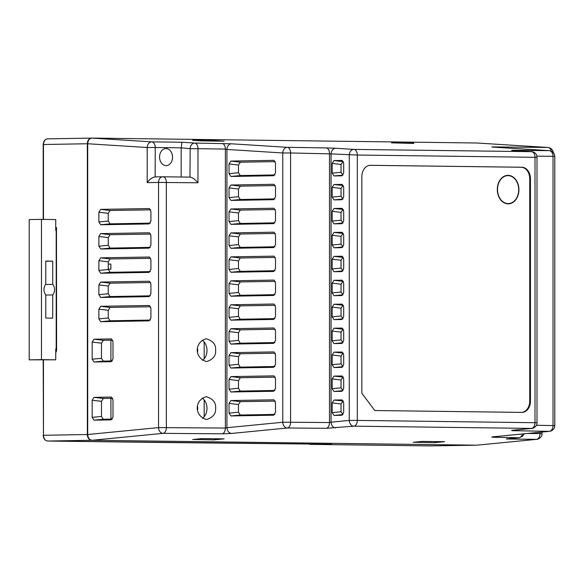 <?xml version="1.0" encoding="UTF-8"?>
<svg xmlns="http://www.w3.org/2000/svg" width="584" height="584" viewBox="0 0 584 584"><rect width="100%" height="100%" fill="white"/><g stroke="black" fill="none" stroke-linecap="round" stroke-linejoin="round"><path stroke-width="0.88" d="M508.109 203.568A13.972 10.592 -91 0 1 502.459 201.349A13.972 10.592 -91 0 1 502.058 178.054A13.972 10.592 -91 0 1 518.212 185.551A13.972 10.592 -91 0 1 508.109 203.568M110.909 340.18L110.916 360.97M110.923 398.339L110.931 419.122M204.166 341.961L204.166 358.802M204.181 399.909L204.181 416.713M197.596 406.698A11.403 8.643 -91 0 1 197.64 409.705M197.589 348.845A11.403 8.643 -91 0 1 197.633 351.707M108.252 269.239L110.872 269.158L108.252 269.129M108.252 264.07L110.872 264.107L110.872 269.158M413.297 442.271L434.978 442.665L435.978 441.584M192.793 439.46L214.481 439.861L215.481 438.774M215 141.065L214.481 140.525L192.683 140.248M413.713 143.423L391.652 142.868M413.881 143.598L413.363 143.051L391.565 142.773M91.761 138.101L91.659 138.101A5.701 4.322 -91 0 0 91.564 138.101A5.701 4.322 -91 0 0 87.337 143.752L87.337 434.532A5.701 4.322 -91 0 0 91.659 440.285L476.544 445.183L430.087 445.899M55.735 227.577L56.48 227.57L56.597 350.656M56.48 227.57L56.597 228.731M309.352 443.979L309.987 444.38L429.89 445.906L476.449 445.183M331.595 444.263L323.799 444.168M91.659 440.285L47.793 441.044L331.661 444.263M323.872 444.402L309.892 444.366M45.793 295.051L52.713 294.935L52.713 318.141L45.793 318.054L45.793 294.847A6.986 5.292 89 0 1 45.793 284.269L45.793 261.063L52.713 261.15L52.713 284.357L45.618 284.481M52.713 294.935A6.986 5.292 89 0 0 52.713 284.357M56.203 348.984L55.735 348.984L55.735 359.817L41.471 359.635L41.471 219.372L55.735 219.555L55.735 230.388L56.203 230.395M45.793 261.267L52.713 261.15M41.471 359.635L29.2 359.846L29.2 219.584L41.471 219.372M29.2 359.846L55.735 359.817M56.203 349.298L55.735 349.305M413.18 442.314L422.13 441.402L444.643 441.694L435.043 442.599M192.683 439.511L201.633 438.599L224.147 438.883L214.54 439.788M536.995 422.736L536.995 157.366L535.01 157.3L535.01 422.67A5.701 3.716 90.7 0 1 531.484 428.422A5.701 4.314 -95.6 0 0 531.849 428.408C531.703 429.036 537.572 426.597 536.995 422.736L357.313 420.407A5.701 3.716 90.7 0 1 353.787 426.159L326.201 428.313A5.701 3.489 -89.5 0 0 329.493 422.553L290.577 422.247A5.701 3.489 90.5 0 1 287.284 427.999L231.454 433.452L222.081 433.824A5.701 3.489 -89.5 0 0 225.373 428.065L158.541 427.605L87.71 434.518L87.71 143.752C87.987 140.313 89.425 138.423 92.031 138.094L476.829 142.992L547.858 147.475A5.701 4.322 -86.4 0 1 548.018 147.482L476.829 142.992M222.081 433.824L163.06 433.35L92.031 440.285L476.829 445.176L536.871 439.336A5.701 4.314 -95.6 0 1 536.514 439.351L506.248 438.971L519.315 437.715A5.701 4.314 -95.6 0 1 518.957 437.73L493.925 437.277C491.283 437.204 491.129 437.044 493.458 436.781A5.701 4.314 84.4 0 0 493.816 436.766A5.701 4.314 84.4 0 0 493.823 436.766L549.654 431.32A5.701 4.314 -95.6 0 1 549.296 431.335L513.73 430.7C511.095 430.627 510.942 430.459 513.27 430.204A5.701 4.314 84.4 0 0 513.628 430.189L531.849 428.408M181.186 147.825L181.982 142.248L151.716 141.868A5.701 3.716 -89.3 0 1 155.242 147.496L181.186 147.825L190.172 148.694L197.976 148.686L197.976 182.785L158.541 182.434L158.541 427.605A5.701 4.314 -95.6 0 0 163.06 433.35A5.701 3.489 -89.5 0 0 166.352 427.597L166.352 182.42A5.701 3.489 -89.3 0 0 162.929 176.791A5.701 3.489 -89.3 0 0 162.863 176.791A5.701 4.322 -91 0 0 162.768 176.791L155.14 176.923L155.242 147.496L147.197 147.504L87.71 143.752M231.454 433.452C228.833 433.058 227.329 431.138 226.935 427.707L225.373 428.065L225.373 149.088L226.935 149.446L226.935 427.707L282.766 422.254L282.766 152.971A5.701 4.322 -86.4 0 1 287.284 147.329L231.454 143.803L194.684 143.051L181.982 142.248M326.201 428.313L287.284 427.999A5.701 4.314 -95.6 0 1 282.766 422.254L290.577 422.247L290.577 152.964L282.766 152.971L226.935 149.446A5.701 4.322 93.6 0 1 231.454 143.803M335.574 427.941C332.953 427.546 331.449 425.626 331.055 422.195L329.493 422.553L329.493 153.541A5.701 3.489 -89.1 0 0 326.201 147.913L287.284 147.329A5.701 3.489 90.9 0 1 290.577 152.964L331.055 153.899L331.055 422.195L349.268 420.414L349.268 155.045A5.701 4.322 -86.4 0 1 353.787 149.409A5.701 3.716 90.7 0 1 357.313 155.037L331.055 153.899C331.435 150.446 332.938 148.562 335.574 148.256L326.201 147.913M513.27 430.204L531.484 428.422L353.787 426.159A5.701 4.314 -95.6 0 1 349.268 420.414L357.313 420.407L357.313 155.037L535.01 157.3A5.701 3.716 -89.3 0 0 531.484 151.665A5.701 4.322 -86.4 0 1 531.652 151.672L513.438 150.519A5.701 4.322 93.6 0 0 513.27 150.519L531.484 151.665L353.787 149.409L335.574 148.256M513.73 430.7L515.373 430.014M493.925 437.277L495.56 436.598M536.871 439.336C536.725 439.964 542.602 437.533 542.018 433.664L540.032 433.598A5.701 3.716 90.7 0 1 536.514 439.351L476.829 445.176M92.031 440.285C89.425 439.883 87.987 437.964 87.71 434.518M215.613 408.201C216.131 413.487 213.182 417.253 206.78 419.502L206.575 419.502C194.18 416.158 194.114 399.996 206.371 396.697C213.043 398.872 216.124 402.704 215.613 408.201M215.613 350.276C216.131 355.561 213.182 359.328 206.78 361.569L206.575 361.569C194.18 358.233 194.114 342.063 206.371 338.764C213.043 340.939 216.124 344.772 215.613 350.276M274.042 375.913L275.517 378.673L275.517 388.382L273.662 391.258L230.892 391.995L229.037 389.185L229.037 379.469L230.892 376.6L273.852 375.877M274.042 399.865L275.517 402.617L275.517 412.333L273.662 415.202L230.892 415.939L229.037 413.129L229.037 403.42L230.892 400.544L273.852 399.821M274.042 160.396L275.517 163.148L275.517 172.864L273.662 175.733L230.892 176.47L229.037 173.66L229.037 163.951L230.892 161.075L273.852 160.352M274.042 184.34L275.517 187.092L275.517 196.808L273.662 199.684L230.892 200.414L229.037 197.611L229.037 187.895L230.892 185.026L273.852 184.296M274.042 208.284L275.517 211.043L275.517 220.759L273.662 223.628L230.892 224.365L229.037 221.555L229.037 211.839L230.892 208.97L273.852 208.247M274.042 232.235L275.517 234.987L275.517 244.703L273.662 247.572L230.892 248.309L229.037 245.506L229.037 235.79L230.892 232.914L273.852 232.191M274.042 256.179L275.517 258.938L275.517 268.647L273.662 271.524L230.892 272.261L229.037 269.45L229.037 259.734L230.892 256.865L273.852 256.142M274.042 280.13L275.517 282.882L275.517 292.599L273.662 295.467L230.892 296.205L229.037 293.394L229.037 283.685L230.892 280.809L273.852 280.086M274.042 304.074L275.517 306.826L275.517 316.543L273.662 319.419L230.892 320.149L229.037 317.346L229.037 307.629L230.892 304.76L273.852 304.03M274.042 328.018L275.517 330.778L275.517 340.494L273.662 343.363L230.892 344.1L229.037 341.29L229.037 331.573L230.892 328.704L273.852 327.982M274.042 351.969L275.517 354.722L275.517 364.438L273.662 367.307L230.892 368.044L229.037 365.241L229.037 355.525L230.892 352.648L273.852 351.926M342.217 184.427L343.691 187.187L343.691 196.896L341.844 199.772L334.019 199.903L332.165 197.1L332.165 187.384L334.019 184.507L342.034 184.391M342.217 376.001L343.691 378.76L343.691 388.477L341.844 391.346L334.019 391.477L332.165 388.674L332.165 378.958L334.019 376.089L342.034 375.965M342.217 352.057L343.691 354.809L343.691 364.526L341.844 367.402L334.019 367.533L332.165 364.723L332.165 355.014L334.019 352.137L342.034 352.013M342.217 328.113L343.691 330.865L343.691 340.582L341.844 343.45L334.019 343.589L332.165 340.779L332.165 331.062L334.019 328.193L342.034 328.069M342.217 304.162L343.691 306.921L343.691 316.63L341.844 319.506L334.019 319.638L332.165 316.827L332.165 307.118L334.019 304.242L342.034 304.125M342.217 280.218L343.691 282.97L343.691 292.686L341.844 295.555L334.019 295.694L332.165 292.883L332.165 283.167L334.019 280.298L342.034 280.174M342.217 256.267L343.691 259.026L343.691 268.742L341.844 271.611L334.019 271.743L332.165 268.939L332.165 259.223L334.019 256.354L342.034 256.23M342.217 232.322L343.691 235.075L343.691 244.791L341.844 247.667L334.019 247.798L332.165 244.988L332.165 235.279L334.019 232.403L342.034 232.279M342.217 208.378L343.691 211.131L343.691 220.847L341.844 223.716L334.019 223.854L332.165 221.044L332.165 211.328L334.019 208.459L342.034 208.335M342.217 160.483L343.691 163.235L343.691 172.952L341.844 175.82L334.019 175.959L332.165 173.149L332.165 163.432L334.019 160.563L342.034 160.439M342.217 399.952L343.691 402.704L343.691 412.421L341.844 415.29L334.019 415.428L332.165 412.618L332.165 402.902L334.019 400.033L342.034 399.909M521.826 412.399L374.819 410.53L361.854 393.258L361.854 176.602A11.403 8.643 -91 0 1 370.3 165.308A11.403 8.643 -91 0 1 370.497 165.308L521.826 167.228A11.403 8.643 -91 0 1 530.469 178.748L530.469 401.106A11.403 8.643 -91 0 1 522.016 412.399A11.403 8.643 -91 0 1 521.826 412.399M549.654 431.32C552.763 430.788 554.479 428.897 554.8 425.648L553.033 425.583A5.701 3.942 91 0 1 549.296 431.335L493.458 436.781M150.635 209.846L110.12 210.481L108.252 213.35L108.252 221.051L110.12 223.854L150.343 223.132M112.398 419.1L103.353 419.261L101.485 416.458L101.485 401.325L103.353 398.456L112.69 398.31M112.398 360.941L103.353 361.102L101.485 358.299L101.485 343.173L103.353 340.297L112.69 340.151M150.343 320.061L110.12 320.784L108.252 317.981L108.252 310.279L98.864 309.17L100.718 306.301L149.256 305.483M108.252 310.279L110.12 307.41L150.635 306.768M150.343 295.825L110.12 296.555L108.252 293.745L108.252 286.043L98.864 284.941L100.718 282.065L149.256 281.247M108.252 286.043L110.12 283.174L150.635 282.539M150.343 271.596L110.12 272.319L108.252 269.516L108.252 261.814L98.864 260.705L100.718 257.836L149.256 257.018M108.252 261.814L110.12 258.946L150.635 258.31M150.343 247.361L110.12 248.091L108.252 245.28L108.252 237.586L98.864 236.476L100.718 233.607L149.256 232.782M108.252 237.586L110.12 234.717L150.635 234.074M192.683 140.313L201.633 140.897L224.147 141.182L214.547 140.591M536.389 425.283L553.033 425.583L553.033 156.3A5.701 3.942 -89.4 0 0 549.296 150.665L513.73 150.3C511.051 150.278 510.898 150.351 513.27 150.519M551.347 151.125A5.701 3.942 -89.4 0 0 547.858 147.475L493.925 146.92C491.239 146.898 491.086 146.971 493.458 147.139L549.296 150.665A5.701 4.322 -86.4 0 1 549.456 150.672L493.626 147.146A5.701 4.322 93.6 0 0 493.458 147.139M111.515 397.113L112.989 399.872L112.989 416.998L111.142 419.867L94.024 420.166L92.17 417.356L92.17 400.23L94.024 397.354L111.332 397.076M111.515 338.961L112.989 341.713L112.989 358.839L111.142 361.715L94.024 362.007L92.17 359.197L92.17 342.071L94.024 339.202L111.332 338.917M149.438 305.52L150.913 308.279L150.913 317.988L149.066 320.864L100.718 321.696L98.864 318.886L98.864 309.17M149.438 281.291L150.913 284.043L150.913 293.759L149.066 296.628L100.718 297.46L98.864 294.657L98.864 284.941M149.438 257.055L150.913 259.814L150.913 269.523L149.066 272.399L100.718 273.232L98.864 270.421L98.864 260.705M149.438 232.826L150.913 235.578L150.913 245.295L149.066 248.163L100.718 248.996L98.864 246.192L98.864 236.476M149.438 208.59L150.913 211.35L150.913 221.066L149.066 223.935L100.718 224.767L98.864 221.957L98.864 212.248L100.718 209.371L149.256 208.554M202.538 418.254A11.403 8.643 89 0 0 206.977 408.085A11.403 8.643 89 0 0 202.188 398.076M202.538 360.328A11.403 8.643 89 0 0 206.977 350.159A11.403 8.643 89 0 0 202.188 340.151M197.976 182.785C195.166 179.456 192.567 177.558 190.172 177.105L162.994 176.791M222.081 143.46A5.701 3.489 -89.1 0 1 225.373 149.088L197.976 148.686A5.701 3.489 -89.1 0 0 197.027 144.774A5.701 3.489 -89.1 0 0 194.684 143.051A5.701 4.322 -86.4 0 0 190.172 148.694L189.975 177.098M230.892 391.995L240.345 391.076L274.94 390.455M275.232 377.162L240.345 377.717L230.892 376.6M230.892 415.939L240.345 415.027L274.94 414.399M275.232 401.113L240.345 401.661L230.892 400.544M230.892 176.47L240.345 175.558L274.94 174.93M275.232 161.644L240.345 162.191L230.892 161.075M230.892 200.414L240.345 199.502L274.94 198.881M275.232 185.588L240.345 186.135L230.892 185.026M230.892 224.365L240.345 223.453L274.94 222.825M275.232 209.539L240.345 210.087L230.892 208.97M230.892 248.309L240.345 247.397L274.94 246.769M275.232 233.483L240.345 234.031L230.892 232.914M230.892 272.261L240.345 271.341L274.94 270.721M275.232 257.427L240.345 257.982L230.892 256.865M230.892 296.205L240.345 295.292L274.94 294.664M275.232 281.378L240.345 281.926L230.892 280.809M230.892 320.149L240.345 319.236L274.94 318.616M275.232 305.322L240.345 305.87L230.892 304.76M230.892 344.1L240.345 343.188L274.94 342.56M275.232 329.267L240.345 329.821L230.892 328.704M230.892 368.044L240.345 367.132L274.94 366.504M275.232 353.218L240.345 353.765L230.892 352.648M334.019 199.903L343.071 199.042M343.356 185.559L334.019 184.507M334.019 391.477L343.071 390.616M343.356 377.133L334.019 376.089M334.019 367.533L343.071 366.664M343.356 353.189L334.019 352.137M334.019 343.589L343.071 342.72M343.356 329.237L334.019 328.193M334.019 319.638L343.071 318.769M343.356 305.293L334.019 304.242M334.019 295.694L343.071 294.825M343.356 281.349L334.019 280.298M334.019 271.743L343.071 270.881M343.356 257.398L334.019 256.354M334.019 247.798L343.071 246.93M343.356 233.454L334.019 232.403M334.019 223.854L343.071 222.986M343.356 209.503L334.019 208.459M334.019 175.959L343.071 175.09M343.356 161.615L334.019 160.563M334.019 415.428L343.071 414.56M343.356 401.084L334.019 400.033M521.621 412.399A11.403 8.643 89 0 0 529.724 401.12L529.724 178.755A11.403 8.643 89 0 0 521.081 167.243L369.957 165.323M513.599 150.533A5.701 4.322 93.6 0 0 513.438 150.519L512.526 150.468M513.73 150.3A5.701 3.942 90.6 0 1 514.869 150.614M493.787 147.161A5.701 4.322 93.6 0 0 493.626 147.146L492.714 147.088M493.925 146.92A5.701 3.942 90.6 0 1 495.057 147.234M190.041 177.098L162.768 176.791A5.701 4.322 -91 0 0 158.541 182.434L147.197 182.631C149.716 179.157 152.395 177.251 155.242 176.923L162.666 176.791M342.961 414.56L341.049 411.756L341.049 403.953L342.961 401.084M342.961 199.042L341.049 196.239L341.049 188.428L342.961 185.566M342.961 390.616L341.049 387.812L341.049 380.001L342.961 377.14M342.961 366.672L341.049 363.868L341.049 356.058L342.961 353.196M342.961 342.72L341.049 339.917L341.049 332.113L342.961 329.245M342.961 318.776L341.049 315.973L341.049 308.162L342.961 305.301M342.961 294.825L341.049 292.029L341.049 284.218L342.961 281.349M342.961 270.881L341.049 268.078L341.049 260.267L342.961 257.405M342.961 246.937L341.049 244.134L341.049 236.323L342.961 233.461M342.961 222.986L341.049 220.183L341.049 212.379L342.961 209.51M342.961 175.09L341.049 172.295L341.049 164.484L342.961 161.615M240.345 367.132L238.476 364.328L238.476 356.634L240.345 353.765M240.345 391.076L238.476 388.272L238.476 380.586L240.345 377.717M240.345 415.027L238.476 412.216L238.476 404.529L240.345 401.661M240.345 175.558L238.476 172.747L238.476 165.06L240.345 162.191M240.345 199.502L238.476 196.698L238.476 189.004L240.345 186.135M240.345 223.453L238.476 220.642L238.476 212.956L240.345 210.087M240.345 247.397L238.476 244.594L238.476 236.9L240.345 234.031M240.345 271.341L238.476 268.538L238.476 260.851L240.345 257.982M240.345 295.292L238.476 292.482L238.476 284.795L240.345 281.926M240.345 319.236L238.476 316.433L238.476 308.739L240.345 305.87M240.345 343.188L238.476 340.377L238.476 332.69L240.345 329.821M181.179 176.996L181.179 148.124M508.109 203.852A14.257 10.811 -91 0 1 502.342 201.589A14.257 10.811 -91 0 1 501.933 177.821A14.257 10.811 -91 0 1 518.424 185.464A14.257 10.811 -91 0 1 508.109 203.852M166.046 165.652A8.556 6.482 -91 0 1 159.563 157.118A8.556 6.482 -91 0 1 165.9 148.548A8.556 6.482 -91 0 1 172.528 156.987A8.556 6.482 -91 0 1 166.192 165.652A8.556 6.482 -91 0 1 166.046 165.652M501.101 178.923A11.549 8.753 89 0 0 500.671 179.164M501.028 200.283A11.549 8.753 89 0 0 501.474 200.516M56.48 351.772L55.735 351.787M43.464 360.029L43.464 435.284L87.337 434.532M87.337 143.752L43.464 144.503L43.464 219.394M91.564 138.101L47.691 138.853A5.701 4.322 89 0 1 47.793 138.853L91.469 138.109M162.615 442.504L47.779 441.044A1.139 0.745 90.7 0 1 47.779 441.044A5.701 4.322 89 0 1 43.464 435.284L43.194 360.021M56.203 350.663L55.735 350.67L56.203 350.663M55.735 228.746L56.203 228.738M43.194 144.511L43.464 144.503A5.701 4.322 89 0 1 47.691 138.853C44.975 139.196 43.471 141.087 43.194 144.511L43.194 219.394M162.629 442.504A1.139 0.825 89.1 0 0 162.659 442.504L331.632 444.263M429.882 445.906L309.987 444.38L309.133 443.979M56.203 229.118L55.735 229.125M55.735 349.758L56.203 349.75M56.203 230.286L55.735 230.293M506.248 438.971L518.957 437.73A5.701 3.942 91 0 0 521.607 435.919A5.701 3.942 91 0 0 522.446 433.978M540.032 432.255L540.032 433.598L527.878 433.445M554.8 425.648L554.8 156.359L536.857 156.132M147.197 182.631L147.197 147.504A5.701 4.322 93.6 0 1 151.716 141.868L92.031 138.094M529.724 401.12L530.469 401.106M529.724 178.755L530.469 178.748M521.081 167.243L521.826 167.228M370.103 165.316L370.497 165.308M100.718 224.767L110.12 223.854M110.12 210.481L100.718 209.371M94.024 420.166L103.353 419.261M103.353 398.456L94.024 397.354M92.17 400.23L101.485 401.325M101.485 416.458L92.17 417.356M94.024 362.007L103.353 361.102M103.353 340.297L94.024 339.202M92.17 342.071L101.485 343.173M101.485 358.299L92.17 359.197M100.718 321.696L110.12 320.784M110.12 307.41L100.718 306.301M100.718 297.46L110.12 296.555M110.12 283.174L100.718 282.065M100.718 273.232L110.12 272.319M110.12 258.946L100.718 257.836M100.718 248.996L110.12 248.091M110.12 234.717L100.718 233.607M229.037 389.185L238.476 388.272M238.476 380.586L229.037 379.469M229.037 413.129L238.476 412.216M238.476 404.529L229.037 403.42M229.037 173.66L238.476 172.747M238.476 165.06L229.037 163.951M229.037 197.611L238.476 196.698M238.476 189.004L229.037 187.895M229.037 221.555L238.476 220.642M238.476 212.956L229.037 211.839M229.037 245.506L238.476 244.594M238.476 236.9L229.037 235.79M229.037 269.45L238.476 268.538M238.476 260.851L229.037 259.734M229.037 293.394L238.476 292.482M238.476 284.795L229.037 283.685M229.037 317.346L238.476 316.433M238.476 308.739L229.037 307.629M229.037 341.29L238.476 340.377M238.476 332.69L229.037 331.573M229.037 365.241L238.476 364.328M238.476 356.634L229.037 355.525M332.165 197.1L341.049 196.239M341.049 188.428L332.165 187.384M332.165 388.674L341.049 387.812M341.049 380.001L332.165 378.958M332.165 364.723L341.049 363.868M341.049 356.058L332.165 355.014M332.165 340.779L341.049 339.917M341.049 332.113L332.165 331.062M332.165 316.827L341.049 315.973M341.049 308.162L332.165 307.118M332.165 292.883L341.049 292.029M341.049 284.218L332.165 283.167M332.165 268.939L341.049 268.078M341.049 260.267L332.165 259.223M332.165 244.988L341.049 244.134M341.049 236.323L332.165 235.279M332.165 221.044L341.049 220.183M341.049 212.379L332.165 211.328M332.165 173.149L341.049 172.295M341.049 164.484L332.165 163.432M332.165 412.618L341.049 411.756M341.049 403.953L332.165 402.902M98.864 221.957L108.252 221.051M108.252 213.35L98.864 212.248M98.864 318.886L108.252 317.981M98.864 294.657L108.252 293.745M98.864 270.421L108.252 269.516M98.864 246.192L108.252 245.28M500.641 199.808L502.459 201.349M500.291 179.653L502.058 178.054M56.203 228.322L56.203 351.042M43.194 435.299C43.486 438.781 45.012 440.701 47.779 441.044M513.117 430.218L513.628 430.189M493.816 436.766L493.305 436.796M519.315 437.715L522.578 436.27L524.184 433.803M542.018 433.664L542.018 432.065M536.995 157.366C536.806 153.957 535.024 152.059 531.652 151.672M554.8 156.359C554.508 153.074 552.727 151.176 549.456 150.672M553.362 153.176C553.07 149.884 551.289 147.986 548.018 147.482"/></g></svg>
